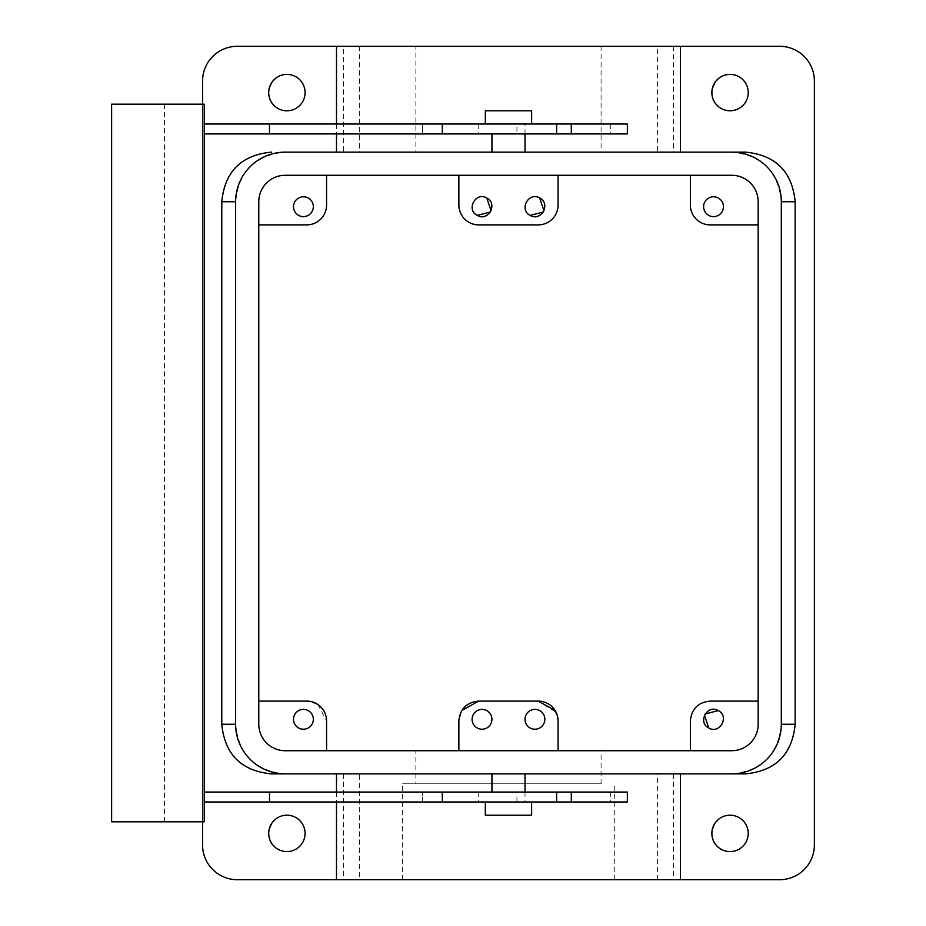 <?xml version="1.0" encoding="UTF-8"?>
<svg xmlns="http://www.w3.org/2000/svg" width="926" height="926" viewBox="0 0 926 926"><rect width="100%" height="100%" fill="white"/><g stroke="black" fill="none" stroke-linecap="round" stroke-linejoin="round"><path stroke-width="0.69" stroke-dasharray="4.63 3.47" d="M556.306 712.765L558.077 720.96L558.077 750.72L601.078 750.72L415.878 750.72L458.868 750.72L458.868 720.96L461.9 710.416M317.954 704.593L326.577 720.96L326.577 750.72L458.868 750.72L458.868 720.96C460.291 708.598 466.912 701.989 478.707 701.109L538.237 701.109L556.109 712.325M326.577 750.72L731.702 750.72A26.46 26.46 0 0 0 758.163 724.259L758.163 201.741A26.46 26.46 0 0 0 731.702 175.28L285.243 175.28A26.46 26.46 0 0 0 258.782 201.741L258.782 724.259A26.46 26.46 0 0 0 285.243 750.72L731.702 750.72A26.46 26.46 0 0 0 758.163 724.259L758.163 701.109L710.207 701.109C698.158 702.29 691.537 708.899 690.368 720.96L690.368 750.72L731.702 750.72M555.044 710.416L558.077 720.96L558.077 750.72L690.368 750.72M427.21 783.79L601.078 783.79L415.878 783.79L415.878 750.72M558.077 720.96C556.653 708.598 550.032 701.989 538.237 701.109L478.707 701.109A19.84 19.84 0 0 0 458.868 720.96M558.077 175.28L458.868 175.28L458.868 205.04C460.037 217.101 466.658 223.71 478.707 224.891L538.237 224.891C550.287 223.71 556.908 217.101 558.077 205.04L558.077 175.28L690.368 175.28L690.368 205.04C691.537 217.101 698.158 223.71 710.207 224.891L758.163 224.891L758.163 701.109M458.868 175.28L285.243 175.28A26.46 26.46 0 0 0 258.782 201.741L258.782 224.891L306.738 224.891C318.787 223.71 325.408 217.101 326.577 205.04L326.577 175.28M317.051 704.003L306.738 701.109L258.782 701.109L258.782 224.891M258.782 701.109L258.782 724.259A26.46 26.46 0 0 0 285.243 750.72A26.46 26.46 0 0 1 258.782 724.259L258.782 201.741M731.679 152.13L285.266 152.13A49.61 49.61 0 0 0 235.632 201.741C238.584 171.599 255.125 155.059 285.266 152.13L731.702 152.13A49.61 49.61 0 0 1 781.312 201.741C778.361 171.599 761.82 155.059 731.679 152.13M235.632 724.259C238.584 754.401 255.125 770.941 285.266 773.87L731.702 773.87A49.61 49.61 0 0 0 781.312 724.259C778.361 754.401 761.82 770.941 731.679 773.87L285.266 773.87A49.61 49.61 0 0 1 235.632 724.259L235.632 201.741M539.684 710.601A9.92 9.92 0 0 1 543.631 724.063A9.92 9.92 0 0 1 530.17 728.01C518.653 722.407 528.746 703.922 539.684 710.601M486.775 710.601A9.92 9.92 0 0 1 490.722 724.063A9.92 9.92 0 0 1 477.26 728.01C465.732 722.407 475.837 703.922 486.775 710.601M601.344 783.79L402.648 783.79L601.344 783.79M758.163 224.891L758.163 201.741A26.46 26.46 0 0 0 731.702 175.28L285.243 175.28M690.368 175.28L731.702 175.28M308.184 710.601A9.92 9.92 0 0 1 312.131 724.063A9.92 9.92 0 0 1 298.67 728.01C287.153 722.407 297.246 703.922 308.184 710.601M680.448 152.13L336.497 152.13M493.963 152.13L525.007 152.13L493.963 152.13M680.448 773.87L336.497 773.87M522.982 773.87L491.938 773.87L522.982 773.87M718.275 710.601A9.92 9.92 0 0 1 723.368 720.497M723.345 720.671A9.92 9.92 0 0 1 720.96 725.868M720.868 725.961A9.92 9.92 0 0 1 710.126 728.623M710.01 728.588A9.92 9.92 0 0 1 708.76 728.01M704.455 715.254L705.137 713.992M601.344 879.7L402.648 879.7L601.344 879.7M673.445 773.87L673.445 879.7L657.587 879.7L657.587 773.87M657.587 46.3L680.448 46.3L657.587 46.3L657.587 152.13M343.5 46.3L359.369 46.3L336.497 46.3L343.5 46.3L343.5 152.13M359.369 46.3L359.369 152.13M202.562 104.175L202.562 821.825M359.369 879.7L336.497 879.7L359.369 879.7L359.369 773.87M493.963 133.934L522.982 133.934L493.963 133.934M522.982 133.934L525.007 133.934L522.982 133.934M673.445 879.7L657.587 879.7M493.963 792.066L525.007 792.066L493.963 792.066M779.657 879.7L237.287 879.7A34.725 34.725 0 0 1 202.562 844.975L202.562 81.025A34.725 34.725 0 0 1 237.287 46.3L779.657 46.3A34.725 34.725 0 0 1 814.382 81.025L814.382 844.975A34.725 34.725 0 0 1 779.657 879.7M708.76 215.399A9.92 9.92 0 0 1 704.813 201.937A9.92 9.92 0 0 1 718.275 197.99C729.792 203.593 719.699 222.078 708.76 215.399M308.184 197.99C319.713 203.593 309.608 222.078 298.67 215.399A9.92 9.92 0 0 1 294.723 201.937A9.92 9.92 0 0 1 308.184 197.99M491.069 210.746L490.398 212.008M477.26 215.399A9.92 9.92 0 0 1 472.167 205.503M472.191 205.329A9.92 9.92 0 0 1 474.575 200.143M474.668 200.039A9.92 9.92 0 0 1 485.409 197.377M485.525 197.412A9.92 9.92 0 0 1 486.775 197.99M530.17 215.399A9.92 9.92 0 0 1 525.077 205.503M525.1 205.329A9.92 9.92 0 0 1 527.484 200.143M527.577 200.039A9.92 9.92 0 0 1 538.319 197.377M538.434 197.412A9.92 9.92 0 0 1 539.684 197.99M543.99 210.746L543.307 212.008M427.21 46.3L601.078 46.3L427.21 46.3M721.331 108.562C700.206 98.295 718.715 64.415 738.774 76.638A18.184 18.184 0 0 1 746.009 101.316A18.184 18.184 0 0 1 721.331 108.562M721.331 849.362C700.206 839.095 718.715 805.215 738.774 817.438A18.184 18.184 0 0 1 746.009 842.116A18.184 18.184 0 0 1 721.331 849.362M278.17 108.562C257.046 98.295 275.554 64.415 295.614 76.638A18.184 18.184 0 0 1 302.86 101.316A18.184 18.184 0 0 1 278.17 108.562M278.17 849.362C257.046 839.095 275.554 805.215 295.614 817.438A18.184 18.184 0 0 1 302.86 842.116A18.184 18.184 0 0 1 278.17 849.362M204.218 124.015L422.499 124.015L422.499 133.934L204.218 133.934L204.218 124.015L204.218 133.934M627.353 124.015L422.488 124.015L422.488 133.934L627.353 133.934M571.307 133.934L478.707 133.934L571.307 133.934M516.928 792.066L571.307 792.066L516.928 792.066L516.928 801.985L478.707 801.985L571.307 801.985L516.928 801.985M204.218 792.066L204.218 801.985L204.218 792.066L627.353 792.066M427.21 152.13L601.078 152.13L415.878 152.13L415.878 46.3M525.007 133.934L525.007 124.015L571.307 124.015L516.928 124.015L516.928 133.934M525.007 124.015L516.928 124.015M164.527 104.175L204.218 104.175L204.218 821.825L111.618 821.825L111.618 104.175L164.527 104.175L164.527 821.825M525.007 792.066L525.007 801.985M204.218 801.985L422.499 801.985L422.488 792.066L422.488 801.985L627.353 801.985M488.152 124.015L531.628 124.015L488.152 124.015M488.152 801.985L531.628 801.985L488.152 801.985M531.628 110.784L485.328 110.784M531.628 815.216L485.328 815.216M781.312 201.741L781.312 724.259M758.163 201.741L758.163 724.259M673.445 46.3L673.445 152.13M343.5 773.87L343.5 879.7M610.697 124.015L610.697 133.934M627.319 124.015L627.319 133.934M556.676 124.015L556.676 133.934M556.676 792.066L556.676 801.985M627.319 792.066L627.319 801.985M610.697 792.066L610.697 801.985M601.078 783.79L601.078 750.72M402.648 879.7L402.648 783.79M614.297 879.7L614.297 783.79M336.497 124.015L336.497 133.934M336.497 792.066L336.497 801.985M601.078 46.3L601.078 152.13M478.707 124.015L478.707 133.934M478.707 792.066L478.707 801.985"/><path stroke-width="1.39" d="M558.077 720.96L558.077 750.72L558.077 720.96A19.84 19.84 0 0 0 538.237 701.109L478.707 701.109L538.237 701.109L555.044 710.416M458.868 720.96L458.868 750.72L458.868 720.96C460.037 708.899 466.658 702.29 478.707 701.109L461.9 710.416M530.17 728.01A9.92 9.92 0 0 0 543.631 724.063A9.92 9.92 0 0 0 539.684 710.601A9.92 9.92 0 0 0 526.223 714.548A9.92 9.92 0 0 0 530.17 728.01M477.26 728.01A9.92 9.92 0 0 0 490.722 724.063A9.92 9.92 0 0 0 486.775 710.601A9.92 9.92 0 0 0 473.313 714.548A9.92 9.92 0 0 0 477.26 728.01M317.051 704.003L317.954 704.593M326.577 750.72L326.577 720.96A19.84 19.84 0 0 0 306.738 701.109L258.782 701.109M298.67 728.01A9.92 9.92 0 0 0 312.131 724.063A9.92 9.92 0 0 0 308.184 710.601A9.92 9.92 0 0 0 294.723 714.548A9.92 9.92 0 0 0 298.67 728.01M221.789 724.259C224.729 754.401 241.281 770.941 271.422 773.87L285.266 773.87A49.61 49.61 0 0 1 235.632 724.259L221.789 724.259L221.789 201.741L235.632 201.729L235.632 724.271L235.632 201.741A49.61 49.61 0 0 1 285.243 152.13L336.497 152.13L336.497 133.934M202.562 104.175L202.562 81.025A34.725 34.725 0 0 1 237.287 46.3L779.657 46.3A34.725 34.725 0 0 1 814.382 81.025L814.382 844.975A34.725 34.725 0 0 1 779.657 879.7L680.448 879.7L680.448 773.87L745.523 773.87C775.664 770.941 792.216 754.401 795.156 724.259L795.156 201.741L781.312 201.741L781.312 724.271L781.312 201.741A49.61 49.61 0 0 0 731.702 152.13L285.243 152.13M731.702 750.72A26.46 26.46 0 0 0 758.163 724.259L758.163 201.741A26.46 26.46 0 0 0 731.702 175.28L285.243 175.28A26.46 26.46 0 0 0 258.782 201.741L258.782 724.259A26.46 26.46 0 0 0 285.243 750.72L731.702 750.72A26.46 26.46 0 0 0 758.163 724.259M690.368 750.72L690.368 720.96C691.537 708.899 698.158 702.29 710.207 701.109L758.163 701.109M718.275 710.601C729.804 716.192 719.699 734.688 708.76 728.01C697.232 722.419 707.337 703.922 718.275 710.601L705.137 713.992M690.368 175.28L690.368 205.04A19.84 19.84 0 0 0 710.207 224.891L758.163 224.891M558.077 175.28L558.077 205.04A19.84 19.84 0 0 1 538.237 224.891L478.707 224.891A19.84 19.84 0 0 1 458.868 205.04L458.868 175.28M258.782 224.891L306.738 224.891A19.84 19.84 0 0 0 326.577 205.04L326.577 175.28M795.156 201.741C792.216 171.599 775.664 155.059 745.523 152.13L731.679 152.13M745.523 152.13L680.448 152.13L680.448 46.3M221.789 201.741C224.729 171.599 241.281 155.059 271.422 152.13M336.497 792.066L336.497 773.87L271.422 773.87M745.523 773.87L731.679 773.87M708.76 728.01L704.455 715.254M718.275 197.99A9.92 9.92 0 0 0 704.813 201.937A9.92 9.92 0 0 0 708.76 215.399A9.92 9.92 0 0 0 722.222 211.452A9.92 9.92 0 0 0 718.275 197.99M298.67 215.399A9.92 9.92 0 0 0 312.131 211.452A9.92 9.92 0 0 0 308.184 197.99A9.92 9.92 0 0 0 294.723 201.937A9.92 9.92 0 0 0 298.67 215.399M486.775 197.99C498.304 203.581 488.199 222.078 477.26 215.399C465.732 209.808 475.837 191.312 486.775 197.99L491.069 210.746M530.17 215.399C518.653 209.808 528.746 191.312 539.684 197.99C551.213 203.581 541.108 222.078 530.17 215.399L543.307 212.008M738.774 76.638A18.184 18.184 0 0 0 714.085 83.884A18.184 18.184 0 0 0 721.331 108.562A18.184 18.184 0 0 0 746.009 101.316A18.184 18.184 0 0 0 738.774 76.638M738.774 817.438A18.184 18.184 0 0 0 714.085 824.684A18.184 18.184 0 0 0 721.331 849.362A18.184 18.184 0 0 0 746.009 842.116A18.184 18.184 0 0 0 738.774 817.438M202.562 821.825L202.562 844.975A34.725 34.725 0 0 0 237.287 879.7L680.448 879.7M295.614 76.638A18.184 18.184 0 0 0 270.936 83.884A18.184 18.184 0 0 0 278.17 108.562A18.184 18.184 0 0 0 302.86 101.316A18.184 18.184 0 0 0 295.614 76.638M295.614 817.438A18.184 18.184 0 0 0 270.936 824.684A18.184 18.184 0 0 0 278.17 849.362A18.184 18.184 0 0 0 302.86 842.116A18.184 18.184 0 0 0 295.614 817.438M490.398 212.008L477.26 215.399M539.684 197.99L543.99 210.746M204.218 124.015L627.353 124.015L627.353 133.934L204.218 133.934M204.218 792.066L442.327 792.066L442.327 801.985L269.489 801.985L269.489 792.066M571.307 792.066L571.307 801.985L627.353 801.985L627.353 792.066L442.327 792.066M442.327 124.015L442.327 133.934M269.489 124.015L269.489 133.934M204.218 104.175L204.218 821.825L111.618 821.825L111.618 104.175L204.218 104.175M204.218 801.985L269.489 801.985M571.307 801.985L442.327 801.985M485.328 124.015L485.328 110.784L531.628 110.784L531.628 124.015M485.328 801.985L485.328 815.216L531.628 815.216L531.628 801.985M285.243 773.87L731.702 773.87A49.61 49.61 0 0 0 781.312 724.259L795.156 724.259M285.243 175.28A26.46 26.46 0 0 0 258.782 201.741M758.163 201.741A26.46 26.46 0 0 0 731.702 175.28M556.63 124.015L556.63 133.934M556.63 792.066L556.63 801.985M336.497 46.3L336.497 124.015M491.938 152.13L491.938 133.934M525.007 152.13L525.007 133.934M336.497 801.985L336.497 879.7M525.007 792.066L525.007 773.87M491.938 792.066L491.938 773.87M571.307 124.015L571.307 133.934"/></g></svg>
